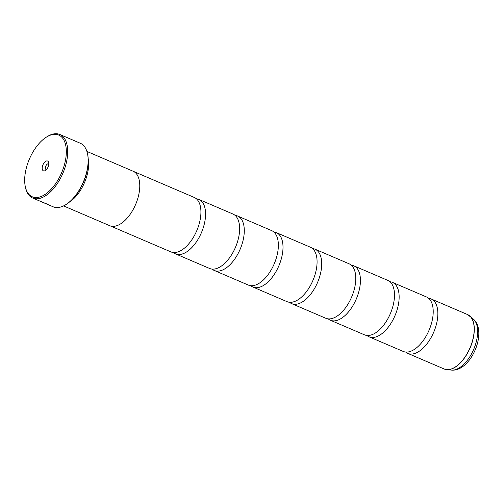 <?xml version="1.0" encoding="UTF-8"?>
<svg xmlns="http://www.w3.org/2000/svg" width="504" height="504" viewBox="0 0 504 504"><rect width="100%" height="100%" fill="white"/><g stroke="black" fill="none" stroke-linecap="round" stroke-linejoin="round"><path stroke-width="0.76" d="M366.937 335.456A29.616 15.448 -66.8 0 0 367.196 335.67A29.616 15.448 -66.8 0 0 369.104 336.817L403.175 351.42A29.616 15.448 -66.8 0 0 417.218 347.256A29.616 15.448 -66.8 0 0 433.175 310.004A29.616 15.448 -66.8 0 0 428.413 298.116A29.616 15.448 -66.8 0 0 426.51 296.969L392.44 282.372A29.616 15.448 -66.8 0 0 389.957 281.742M328.224 318.868A29.616 15.448 -66.8 0 0 328.482 319.082A29.616 15.448 -66.8 0 0 330.391 320.229L364.461 334.826A29.616 15.448 -66.8 0 0 378.504 330.668A29.616 15.448 -66.8 0 0 394.462 293.416A29.616 15.448 -66.8 0 0 389.699 281.528A29.616 15.448 -66.8 0 0 387.79 280.382L353.72 265.778A29.616 15.448 -66.8 0 0 351.244 265.148M289.51 302.28A29.616 15.448 -66.8 0 0 289.769 302.494A29.616 15.448 -66.8 0 0 291.677 303.641L325.748 318.238A29.616 15.448 -66.8 0 0 339.784 314.08A29.616 15.448 -66.8 0 0 355.748 276.828A29.616 15.448 -66.8 0 0 350.986 264.94A29.616 15.448 -66.8 0 0 349.077 263.787L315.006 249.19A29.616 15.448 -66.8 0 0 312.53 248.56M250.797 285.686A29.616 15.448 -66.8 0 0 251.055 285.9A29.616 15.448 -66.8 0 0 252.964 287.053L287.028 301.65A29.616 15.448 -66.8 0 0 301.071 297.486A29.616 15.448 -66.8 0 0 317.035 260.234A29.616 15.448 -66.8 0 0 312.272 248.346A29.616 15.448 -66.8 0 0 310.363 247.199L276.293 232.602A29.616 15.448 -66.8 0 0 273.811 231.972M212.083 269.098A29.616 15.448 -66.8 0 0 212.335 269.312A29.616 15.448 -66.8 0 0 214.244 270.459L248.314 285.062A29.616 15.448 -66.8 0 0 262.357 280.898A29.616 15.448 -66.8 0 0 278.321 243.646A29.616 15.448 -66.8 0 0 273.559 231.758A29.616 15.448 -66.8 0 0 271.65 230.612L237.579 216.008A29.616 15.448 -66.8 0 0 235.097 215.384M173.363 252.51A29.616 15.448 -66.8 0 0 173.622 252.724A29.616 15.448 -66.8 0 0 175.531 253.871L209.601 268.468A29.616 15.448 -66.8 0 0 223.644 264.31A29.616 15.448 -66.8 0 0 239.602 227.058A29.616 15.448 -66.8 0 0 234.839 215.17A29.616 15.448 -66.8 0 0 232.93 214.017L198.866 199.42A29.616 15.448 -66.8 0 0 196.384 198.79M110.237 225.893L170.887 251.88A29.616 15.448 -66.8 0 0 184.924 247.716A29.616 15.448 -66.8 0 0 200.888 210.47A29.616 15.448 -66.8 0 0 196.125 198.576A29.616 15.448 -66.8 0 0 194.216 197.429L133.566 171.442M48.504 204.807L32.666 198.022A34.556 18.024 113.2 0 1 30.435 196.68A34.556 18.024 113.2 0 1 25.376 187.06L25.2 186.133A33.566 17.508 -66.8 0 0 30.114 195.483A33.566 17.508 -66.8 0 0 59.541 177.162A33.566 17.508 -66.8 0 0 60.883 136.376A33.566 17.508 -66.8 0 0 46.129 137.296A33.566 17.508 -66.8 0 0 25.2 186.133M46.129 137.296L46.922 136.786A34.556 18.024 113.2 0 1 59.888 134.499A34.556 18.024 113.2 0 1 62.112 135.834A34.556 18.024 113.2 0 1 61.822 175.613A34.556 18.024 113.2 0 1 32.666 198.022M47.943 161.236A5.33 2.778 -66.8 0 0 43.268 164.147A5.33 2.778 -66.8 0 0 43.06 170.623A5.33 2.778 -66.8 0 0 45.404 170.478A5.33 2.778 -66.8 0 0 48.724 162.716A5.33 2.778 -66.8 0 0 47.943 161.236M48.794 164.102A3.062 1.594 -66.8 0 0 48.686 163.995A3.062 1.594 -66.8 0 0 48.485 163.876A3.062 1.594 -66.8 0 0 45.902 165.86A3.062 1.594 -66.8 0 0 45.877 169.388A3.062 1.594 -66.8 0 0 46.078 169.502A3.062 1.594 -66.8 0 0 46.45 169.571M87.614 154.224L87.721 154.778A33.963 17.716 113.2 0 1 66.547 204.189L66.074 204.498A34.556 18.024 -66.8 0 0 87.614 154.224A34.556 18.024 -66.8 0 0 82.555 144.598A34.556 18.024 -66.8 0 0 80.325 143.256L59.888 134.499M48.485 204.8L53.109 206.779A34.556 18.024 -66.8 0 0 66.074 204.498M38.581 200.548L47.004 204.026M88.194 158.653A29.641 15.46 113.2 0 1 69.678 201.858M405.657 352.044A29.616 15.448 -66.8 0 0 405.909 352.258A29.616 15.448 -66.8 0 0 407.818 353.411A29.616 15.448 -66.8 0 0 432.816 334.202A29.616 15.448 -66.8 0 0 433.062 300.107A29.616 15.448 -66.8 0 0 431.153 298.96A29.616 15.448 -66.8 0 0 428.671 298.33M63.561 205.909L109.708 225.685A29.641 15.46 -66.8 0 0 134.719 206.47A29.641 15.46 -66.8 0 0 134.965 172.349A29.641 15.46 -66.8 0 0 133.056 171.203L86.908 151.427M369.104 336.817A29.616 15.448 -66.8 0 0 394.096 317.614A29.616 15.448 -66.8 0 0 394.349 283.519A29.616 15.448 -66.8 0 0 392.44 282.372M330.391 320.229A29.616 15.448 -66.8 0 0 355.383 301.02A29.616 15.448 -66.8 0 0 355.629 266.931A29.616 15.448 -66.8 0 0 353.72 265.778M291.677 303.641A29.616 15.448 -66.8 0 0 316.669 284.432A29.616 15.448 -66.8 0 0 316.915 250.337A29.616 15.448 -66.8 0 0 315.006 249.19M252.964 287.053A29.616 15.448 -66.8 0 0 277.956 267.844A29.616 15.448 -66.8 0 0 278.202 233.749A29.616 15.448 -66.8 0 0 276.293 232.602M214.244 270.459A29.616 15.448 -66.8 0 0 239.243 251.257A29.616 15.448 -66.8 0 0 239.488 217.161A29.616 15.448 -66.8 0 0 237.579 216.008M175.531 253.871A29.616 15.448 -66.8 0 0 200.523 234.662A29.616 15.448 -66.8 0 0 200.775 200.567A29.616 15.448 -66.8 0 0 198.866 199.42M468.644 315.139A29.597 15.435 113.2 0 1 469.501 315.743A29.597 15.435 113.2 0 1 469.76 315.958A29.597 15.435 113.2 0 1 470.125 347.886A29.597 15.435 113.2 0 1 446.758 369.64L444.15 368.978A29.616 15.448 -66.8 0 0 469.142 349.77A29.616 15.448 -66.8 0 0 469.394 315.674A29.616 15.448 -66.8 0 0 467.485 314.527L431.153 298.96M451.452 370.094C470.761 371.996 488.023 331.714 473.325 319.045A28.148 14.679 -66.8 0 1 473.672 349.404A28.148 14.679 -66.8 0 1 451.452 370.094L446.758 369.64A29.597 15.435 113.2 0 1 445.397 369.394M473.325 319.045L467.485 314.527M46.727 204.044L39.495 200.951M444.15 368.978L407.818 353.411"/></g></svg>
